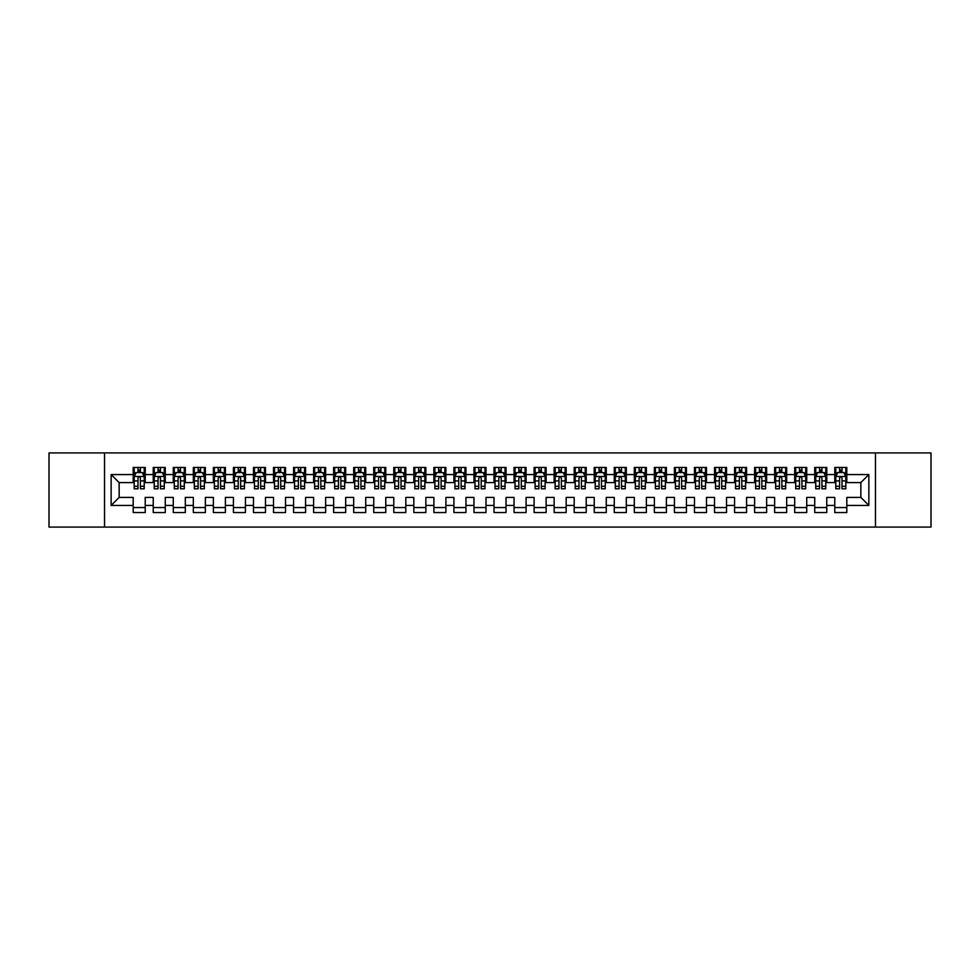 <?xml version="1.0" encoding="UTF-8"?>
<svg xmlns="http://www.w3.org/2000/svg" width="980" height="980" viewBox="0 0 980 980"><rect width="100%" height="100%" fill="white"/><g stroke="black" fill="none" stroke-linecap="round" stroke-linejoin="round"><path stroke-width="1.47" d="M875.471 527.081L931 527.081L931 452.919L875.471 452.919L875.471 527.081L104.529 527.081L104.529 452.919L49 452.919L49 527.081L104.529 527.081M875.471 452.919L104.529 452.919M111.144 505.435L111.144 474.565L133.194 474.565L133.194 482.589L119.156 482.589L119.156 497.411L111.144 505.435L133.194 505.435L133.194 512.552L145.224 512.552L145.224 505.435L153.235 505.435L153.235 512.552L165.265 512.552L165.265 505.435L173.276 505.435L173.276 512.552L185.306 512.552L185.306 505.435L193.329 505.435L193.329 512.552L205.359 512.552L205.359 505.435L213.371 505.435L213.371 512.552L225.4 512.552L225.4 505.435L233.424 505.435L233.424 512.552L245.441 512.552L245.441 505.435L253.465 505.435L253.465 512.552L265.494 512.552L265.494 505.435L273.506 505.435L273.506 512.552L285.535 512.552L285.535 505.435L293.559 505.435L293.559 512.552L305.576 512.552L305.576 505.435L313.6 505.435L313.6 512.552L325.63 512.552L325.63 505.435L333.641 505.435L333.641 512.552L345.671 512.552L345.671 505.435L353.694 505.435L353.694 512.552L365.724 512.552L365.724 505.435L373.735 505.435L373.735 512.552L385.765 512.552L385.765 505.435L393.776 505.435L393.776 512.552L405.806 512.552L405.806 505.435L413.829 505.435L413.829 512.552L425.859 512.552L425.859 505.435L433.871 505.435L433.871 512.552L445.9 512.552L445.9 505.435L453.924 505.435L453.924 512.552L465.941 512.552L465.941 505.435L473.965 505.435L473.965 512.552L485.994 512.552L485.994 505.435L494.006 505.435L494.006 512.552L506.035 512.552L506.035 505.435L514.059 505.435L514.059 512.552L526.076 512.552L526.076 505.435L534.1 505.435L534.1 512.552L546.13 512.552L546.13 505.435L554.141 505.435L554.141 512.552L566.171 512.552L566.171 505.435L574.194 505.435L574.194 512.552L586.224 512.552L586.224 505.435L594.235 505.435L594.235 512.552L606.265 512.552L606.265 505.435L614.276 505.435L614.276 512.552L626.306 512.552L626.306 505.435L634.33 505.435L634.33 512.552L646.359 512.552L646.359 505.435L654.37 505.435L654.37 512.552L666.4 512.552L666.4 505.435L674.424 505.435L674.424 512.552L686.441 512.552L686.441 505.435L694.465 505.435L694.465 512.552L706.494 512.552L706.494 505.435L714.506 505.435L714.506 512.552L726.535 512.552L726.535 505.435L734.559 505.435L734.559 512.552L746.576 512.552L746.576 505.435L754.6 505.435L754.6 512.552L766.63 512.552L766.63 505.435L774.641 505.435L774.641 512.552L786.67 512.552L786.67 505.435L794.694 505.435L794.694 512.552L806.724 512.552L806.724 505.435L814.735 505.435L814.735 512.552L826.765 512.552L826.765 505.435L834.776 505.435L834.776 512.552L846.806 512.552L846.806 497.411L860.844 497.411L860.844 482.589L846.806 482.589L846.806 474.565L868.856 474.565L868.856 505.435L846.806 505.435M846.806 474.565L846.806 467.448L834.776 467.448L834.776 474.565L826.765 474.565L826.765 467.448L814.735 467.448L814.735 474.565L806.724 474.565L806.724 467.448L794.694 467.448L794.694 474.565L786.67 474.565L786.67 467.448L774.641 467.448L774.641 474.565L766.63 474.565L766.63 467.448L754.6 467.448L754.6 474.565L746.576 474.565L746.576 467.448L734.559 467.448L734.559 474.565L726.535 474.565L726.535 467.448L714.506 467.448L714.506 474.565L706.494 474.565L706.494 467.448L694.465 467.448L694.465 474.565L686.441 474.565L686.441 467.448L674.424 467.448L674.424 474.565L666.4 474.565L666.4 467.448L654.37 467.448L654.37 474.565L646.359 474.565L646.359 467.448L634.33 467.448L634.33 474.565L626.306 474.565L626.306 467.448L614.276 467.448L614.276 474.565L606.265 474.565L606.265 467.448L594.235 467.448L594.235 474.565L586.224 474.565L586.224 467.448L574.194 467.448L574.194 474.565L566.171 474.565L566.171 467.448L554.141 467.448L554.141 474.565L546.13 474.565L546.13 467.448L534.1 467.448L534.1 474.565L526.076 474.565L526.076 467.448L514.059 467.448L514.059 474.565L506.035 474.565L506.035 467.448L494.006 467.448L494.006 474.565L485.994 474.565L485.994 467.448L473.965 467.448L473.965 474.565L465.941 474.565L465.941 467.448L453.924 467.448L453.924 474.565L445.9 474.565L445.9 467.448L433.871 467.448L433.871 474.565L425.859 474.565L425.859 467.448L413.829 467.448L413.829 474.565L405.806 474.565L405.806 467.448L393.776 467.448L393.776 474.565L385.765 474.565L385.765 467.448L373.735 467.448L373.735 474.565L365.724 474.565L365.724 467.448L353.694 467.448L353.694 474.565L345.671 474.565L345.671 467.448L333.641 467.448L333.641 474.565L325.63 474.565L325.63 467.448L313.6 467.448L313.6 474.565L305.576 474.565L305.576 467.448L293.559 467.448L293.559 474.565L285.535 474.565L285.535 467.448L273.506 467.448L273.506 474.565L265.494 474.565L265.494 467.448L253.465 467.448L253.465 474.565L245.441 474.565L245.441 467.448L233.424 467.448L233.424 474.565L225.4 474.565L225.4 467.448L213.371 467.448L213.371 474.565L205.359 474.565L205.359 467.448L193.329 467.448L193.329 474.565L185.306 474.565L185.306 467.448L173.276 467.448L173.276 474.565L165.265 474.565L165.265 467.448L153.235 467.448L153.235 474.565L145.224 474.565L145.224 467.448L133.194 467.448L133.194 474.565M826.765 505.435L826.765 497.411L834.776 497.411L834.776 505.435M868.856 474.565L860.844 482.589M806.724 505.435L806.724 497.411L814.735 497.411L814.735 505.435M834.776 474.565L834.776 482.589L826.765 482.589L826.765 474.565M786.67 505.435L786.67 497.411L794.694 497.411L794.694 505.435M814.735 474.565L814.735 482.589L806.724 482.589L806.724 474.565M766.63 505.435L766.63 497.411L774.641 497.411L774.641 505.435M794.694 474.565L794.694 482.589L786.67 482.589L786.67 474.565M746.576 505.435L746.576 497.411L754.6 497.411L754.6 505.435M774.641 474.565L774.641 482.589L766.63 482.589L766.63 474.565M726.535 505.435L726.535 497.411L734.559 497.411L734.559 505.435M754.6 474.565L754.6 482.589L746.576 482.589L746.576 474.565M706.494 505.435L706.494 497.411L714.506 497.411L714.506 505.435M734.559 474.565L734.559 482.589L726.535 482.589L726.535 474.565M686.441 505.435L686.441 497.411L694.465 497.411L694.465 505.435M714.506 474.565L714.506 482.589L706.494 482.589L706.494 474.565M666.4 505.435L666.4 497.411L674.424 497.411L674.424 505.435M694.465 474.565L694.465 482.589L686.441 482.589L686.441 474.565M646.359 505.435L646.359 497.411L654.37 497.411L654.37 505.435M674.424 474.565L674.424 482.589L666.4 482.589L666.4 474.565M626.306 505.435L626.306 497.411L634.33 497.411L634.33 505.435M654.37 474.565L654.37 482.589L646.359 482.589L646.359 474.565M606.265 505.435L606.265 497.411L614.276 497.411L614.276 505.435M634.33 474.565L634.33 482.589L626.306 482.589L626.306 474.565M586.224 505.435L586.224 497.411L594.235 497.411L594.235 505.435M614.276 474.565L614.276 482.589L606.265 482.589L606.265 474.565M566.171 505.435L566.171 497.411L574.194 497.411L574.194 505.435M594.235 474.565L594.235 482.589L586.224 482.589L586.224 474.565M546.13 505.435L546.13 497.411L554.141 497.411L554.141 505.435M574.194 474.565L574.194 482.589L566.171 482.589L566.171 474.565M526.076 505.435L526.076 497.411L534.1 497.411L534.1 505.435M554.141 474.565L554.141 482.589L546.13 482.589L546.13 474.565M506.035 505.435L506.035 497.411L514.059 497.411L514.059 505.435M534.1 474.565L534.1 482.589L526.076 482.589L526.076 474.565M485.994 505.435L485.994 497.411L494.006 497.411L494.006 505.435M514.059 474.565L514.059 482.589L506.035 482.589L506.035 474.565M465.941 505.435L465.941 497.411L473.965 497.411L473.965 505.435M494.006 474.565L494.006 482.589L485.994 482.589L485.994 474.565M445.9 505.435L445.9 497.411L453.924 497.411L453.924 505.435M473.965 474.565L473.965 482.589L465.941 482.589L465.941 474.565M425.859 505.435L425.859 497.411L433.871 497.411L433.871 505.435M453.924 474.565L453.924 482.589L445.9 482.589L445.9 474.565M405.806 505.435L405.806 497.411L413.829 497.411L413.829 505.435M433.871 474.565L433.871 482.589L425.859 482.589L425.859 474.565M385.765 505.435L385.765 497.411L393.776 497.411L393.776 505.435M413.829 474.565L413.829 482.589L405.806 482.589L405.806 474.565M365.724 505.435L365.724 497.411L373.735 497.411L373.735 505.435M393.776 474.565L393.776 482.589L385.765 482.589L385.765 474.565M345.671 505.435L345.671 497.411L353.694 497.411L353.694 505.435M373.735 474.565L373.735 482.589L365.724 482.589L365.724 474.565M325.63 505.435L325.63 497.411L333.641 497.411L333.641 505.435M353.694 474.565L353.694 482.589L345.671 482.589L345.671 474.565M305.576 505.435L305.576 497.411L313.6 497.411L313.6 505.435M333.641 474.565L333.641 482.589L325.63 482.589L325.63 474.565M285.535 505.435L285.535 497.411L293.559 497.411L293.559 505.435M313.6 474.565L313.6 482.589L305.576 482.589L305.576 474.565M265.494 505.435L265.494 497.411L273.506 497.411L273.506 505.435M293.559 474.565L293.559 482.589L285.535 482.589L285.535 474.565M245.441 505.435L245.441 497.411L253.465 497.411L253.465 505.435M273.506 474.565L273.506 482.589L265.494 482.589L265.494 474.565M225.4 505.435L225.4 497.411L233.424 497.411L233.424 505.435M253.465 474.565L253.465 482.589L245.441 482.589L245.441 474.565M205.359 505.435L205.359 497.411L213.371 497.411L213.371 505.435M233.424 474.565L233.424 482.589L225.4 482.589L225.4 474.565M185.306 505.435L185.306 497.411L193.329 497.411L193.329 505.435M213.371 474.565L213.371 482.589L205.359 482.589L205.359 474.565M165.265 505.435L165.265 497.411L173.276 497.411L173.276 505.435M193.329 474.565L193.329 482.589L185.306 482.589L185.306 474.565M145.224 505.435L145.224 497.411L153.235 497.411L153.235 505.435M173.276 474.565L173.276 482.589L165.265 482.589L165.265 474.565M119.156 497.411L133.194 497.411L133.194 505.435M153.235 474.565L153.235 482.589L145.224 482.589L145.224 474.565M834.776 472.458L835.781 472.458M845.801 472.458L846.806 472.458M814.735 472.458L815.74 472.458M825.76 472.458L826.765 472.458M794.694 472.458L795.699 472.458M805.719 472.458L806.724 472.458M774.641 472.458L775.645 472.458M785.666 472.458L786.67 472.458M754.6 472.458L755.605 472.458M765.625 472.458L766.63 472.458M734.559 472.458L735.551 472.458M745.584 472.458L746.576 472.458M714.506 472.458L715.51 472.458M725.531 472.458L726.535 472.458M694.465 472.458L695.469 472.458M705.49 472.458L706.494 472.458M674.424 472.458L675.416 472.458M685.449 472.458L686.441 472.458M654.37 472.458L655.375 472.458M665.395 472.458L666.4 472.458M634.33 472.458L635.334 472.458M645.355 472.458L646.359 472.458M614.276 472.458L615.281 472.458M625.301 472.458L626.306 472.458M594.235 472.458L595.24 472.458M605.26 472.458L606.265 472.458M574.194 472.458L575.199 472.458M585.219 472.458L586.224 472.458M554.141 472.458L555.146 472.458M565.166 472.458L566.171 472.458M534.1 472.458L535.105 472.458M545.125 472.458L546.13 472.458M514.059 472.458L515.051 472.458M525.084 472.458L526.076 472.458M494.006 472.458L495.01 472.458M505.031 472.458L506.035 472.458M473.965 472.458L474.969 472.458M484.99 472.458L485.994 472.458M453.924 472.458L454.916 472.458M464.949 472.458L465.941 472.458M433.871 472.458L434.875 472.458M444.896 472.458L445.9 472.458M413.829 472.458L414.834 472.458M424.855 472.458L425.859 472.458M393.776 472.458L394.781 472.458M404.801 472.458L405.806 472.458M373.735 472.458L374.74 472.458M384.76 472.458L385.765 472.458M353.694 472.458L354.699 472.458M364.719 472.458L365.724 472.458M333.641 472.458L334.646 472.458M344.666 472.458L345.671 472.458M313.6 472.458L314.605 472.458M324.625 472.458L325.63 472.458M293.559 472.458L294.551 472.458M304.584 472.458L305.576 472.458M273.506 472.458L274.51 472.458M284.531 472.458L285.535 472.458M253.465 472.458L254.469 472.458M264.49 472.458L265.494 472.458M233.424 472.458L234.416 472.458M244.449 472.458L245.441 472.458M213.371 472.458L214.375 472.458M224.396 472.458L225.4 472.458M193.329 472.458L194.334 472.458M204.355 472.458L205.359 472.458M173.276 472.458L174.281 472.458M184.301 472.458L185.306 472.458M153.235 472.458L154.24 472.458M164.26 472.458L165.265 472.458M133.194 472.458L134.199 472.458M144.219 472.458L145.224 472.458M133.194 507.542L145.224 507.542M153.235 507.542L165.265 507.542M173.276 507.542L185.306 507.542M193.329 507.542L205.359 507.542M213.371 507.542L225.4 507.542M233.424 507.542L245.441 507.542M253.465 507.542L265.494 507.542M273.506 507.542L285.535 507.542M293.559 507.542L305.576 507.542M313.6 507.542L325.63 507.542M333.641 507.542L345.671 507.542M353.694 507.542L365.724 507.542M373.735 507.542L385.765 507.542M393.776 507.542L405.806 507.542M413.829 507.542L425.859 507.542M433.871 507.542L445.9 507.542M453.924 507.542L465.941 507.542M473.965 507.542L485.994 507.542M494.006 507.542L506.035 507.542M514.059 507.542L526.076 507.542M534.1 507.542L546.13 507.542M554.141 507.542L566.171 507.542M574.194 507.542L586.224 507.542M594.235 507.542L606.265 507.542M614.276 507.542L626.306 507.542M634.33 507.542L646.359 507.542M654.37 507.542L666.4 507.542M674.424 507.542L686.441 507.542M694.465 507.542L706.494 507.542M714.506 507.542L726.535 507.542M734.559 507.542L746.576 507.542M754.6 507.542L766.63 507.542M774.641 507.542L786.67 507.542M794.694 507.542L806.724 507.542M814.735 507.542L826.765 507.542M834.776 507.542L846.806 507.542M111.144 474.565L119.156 482.589M860.844 497.411L868.856 505.435M140.41 470.057L137.996 470.057M144.219 486.288L140.41 486.288L140.41 488.8L144.219 488.8L144.219 476.574L142.21 472.556L136.196 472.556L134.199 476.574L134.199 488.8L137.996 488.8L137.996 486.288L134.199 486.288M134.199 476.574L134.199 467.448M144.219 476.574L144.219 467.448M137.996 472.556L137.996 467.448M140.41 467.448L140.41 472.556M140.41 486.288L140.41 478.069C139.601 476.525 138.805 476.525 137.996 478.069L137.996 486.288M140.41 472.458L137.996 472.458M160.451 470.057L158.05 470.057M164.26 486.288L160.451 486.288L160.451 488.8L164.26 488.8L164.26 476.574L162.251 472.556L156.249 472.556L154.24 476.574L154.24 488.8L158.05 488.8L158.05 486.288L154.24 486.288M154.24 476.574L154.24 467.448M164.26 476.574L164.26 467.448M158.05 472.556L158.05 467.448M160.451 467.448L160.451 472.556M160.451 486.288L160.451 478.069C159.654 476.525 158.846 476.525 158.05 478.069L158.05 486.288M160.451 472.458L158.05 472.458M180.504 470.057L178.091 470.057M184.301 486.288L180.504 486.288L180.504 488.8L184.301 488.8L184.301 476.574L182.305 472.556L176.29 472.556L174.281 476.574L174.281 488.8L178.091 488.8L178.091 486.288L174.281 486.288M174.281 476.574L174.281 467.448M184.301 476.574L184.301 467.448M178.091 472.556L178.091 467.448M180.504 467.448L180.504 472.556M180.504 486.288L180.504 478.069C179.695 476.525 178.899 476.525 178.091 478.069L178.091 486.288M180.504 472.458L178.091 472.458M200.545 470.057L198.144 470.057M204.355 486.288L200.545 486.288L200.545 488.8L204.355 488.8L204.355 476.574L202.346 472.556L196.331 472.556L194.334 476.574L194.334 488.8L198.144 488.8L198.144 486.288L194.334 486.288M194.334 476.574L194.334 467.448M204.355 476.574L204.355 467.448M198.144 472.556L198.144 467.448M200.545 467.448L200.545 472.556M200.545 486.288L200.545 478.069C199.749 476.525 198.94 476.525 198.144 478.069L198.144 486.288M200.545 472.458L198.144 472.458M220.586 470.057L218.185 470.057M224.396 486.288L220.586 486.288L220.586 488.8L224.396 488.8L224.396 476.574L222.399 472.556L216.384 472.556L214.375 476.574L214.375 488.8L218.185 488.8L218.185 486.288L214.375 486.288M214.375 476.574L214.375 467.448M224.396 476.574L224.396 467.448M218.185 472.556L218.185 467.448M220.586 467.448L220.586 472.556M220.586 486.288L220.586 478.069C219.79 476.525 218.981 476.525 218.185 478.069L218.185 486.288M220.586 472.458L218.185 472.458M240.639 470.057L238.226 470.057M244.449 486.288L240.639 486.288L240.639 488.8L244.449 488.8L244.449 476.574L242.44 472.556L236.425 472.556L234.416 476.574L234.416 488.8L238.226 488.8L238.226 486.288L234.416 486.288M234.416 476.574L234.416 467.448M244.449 476.574L244.449 467.448M238.226 472.556L238.226 467.448M240.639 467.448L240.639 472.556M240.639 486.288L240.639 478.069C239.831 476.525 239.034 476.525 238.226 478.069L238.226 486.288M240.639 472.458L238.226 472.458M260.68 470.057L258.279 470.057M264.49 486.288L260.68 486.288L260.68 488.8L264.49 488.8L264.49 476.574L262.481 472.556L256.466 472.556L254.469 476.574L254.469 488.8L258.279 488.8L258.279 486.288L254.469 486.288M254.469 476.574L254.469 467.448M264.49 476.574L264.49 467.448M258.279 472.556L258.279 467.448M260.68 467.448L260.68 472.556M260.68 486.288L260.68 478.069C259.884 476.525 259.075 476.525 258.279 478.069L258.279 486.288M260.68 472.458L258.279 472.458M280.721 470.057L278.32 470.057M284.531 486.288L280.721 486.288L280.721 488.8L284.531 488.8L284.531 476.574L282.534 472.556L276.519 472.556L274.51 476.574L274.51 488.8L278.32 488.8L278.32 486.288L274.51 486.288M274.51 476.574L274.51 467.448M284.531 476.574L284.531 467.448M278.32 472.556L278.32 467.448M280.721 467.448L280.721 472.556M280.721 486.288L280.721 478.069C279.925 476.525 279.129 476.525 278.32 478.069L278.32 486.288M280.721 472.458L278.32 472.458M300.774 470.057L298.361 470.057M304.584 486.288L300.774 486.288L300.774 488.8L304.584 488.8L304.584 476.574L302.575 472.556L296.56 472.556L294.551 476.574L294.551 488.8L298.361 488.8L298.361 486.288L294.551 486.288M294.551 476.574L294.551 467.448M304.584 476.574L304.584 467.448M298.361 472.556L298.361 467.448M300.774 467.448L300.774 472.556M300.774 486.288L300.774 478.069C299.966 476.525 299.17 476.525 298.361 478.069L298.361 486.288M300.774 472.458L298.361 472.458M320.815 470.057L318.414 470.057M324.625 486.288L320.815 486.288L320.815 488.8L324.625 488.8L324.625 476.574L322.616 472.556L316.601 472.556L314.605 476.574L314.605 488.8L318.414 488.8L318.414 486.288L314.605 486.288M314.605 476.574L314.605 467.448M324.625 476.574L324.625 467.448M318.414 472.556L318.414 467.448M320.815 467.448L320.815 472.556M320.815 486.288L320.815 478.069C320.019 476.525 319.211 476.525 318.414 478.069L318.414 486.288M320.815 472.458L318.414 472.458M340.856 470.057L338.455 470.057M344.666 486.288L340.856 486.288L340.856 488.8L344.666 488.8L344.666 476.574L342.669 472.556L336.655 472.556L334.646 476.574L334.646 488.8L338.455 488.8L338.455 486.288L334.646 486.288M334.646 476.574L334.646 467.448M344.666 476.574L344.666 467.448M338.455 472.556L338.455 467.448M340.856 467.448L340.856 472.556M340.856 486.288L340.856 478.069C340.06 476.525 339.264 476.525 338.455 478.069L338.455 486.288M340.856 472.458L338.455 472.458M360.91 470.057L358.496 470.057M364.719 486.288L360.91 486.288L360.91 488.8L364.719 488.8L364.719 476.574L362.71 472.556L356.696 472.556L354.699 476.574L354.699 488.8L358.496 488.8L358.496 486.288L354.699 486.288M354.699 476.574L354.699 467.448M364.719 476.574L364.719 467.448M358.496 472.556L358.496 467.448M360.91 467.448L360.91 472.556M360.91 486.288L360.91 478.069C360.101 476.525 359.305 476.525 358.496 478.069L358.496 486.288M360.91 472.458L358.496 472.458M380.951 470.057L378.55 470.057M384.76 486.288L380.951 486.288L380.951 488.8L384.76 488.8L384.76 476.574L382.751 472.556L376.749 472.556L374.74 476.574L374.74 488.8L378.55 488.8L378.55 486.288L374.74 486.288M374.74 476.574L374.74 467.448M384.76 476.574L384.76 467.448M378.55 472.556L378.55 467.448M380.951 467.448L380.951 472.556M380.951 486.288L380.951 478.069C380.154 476.525 379.346 476.525 378.55 478.069L378.55 486.288M380.951 472.458L378.55 472.458M401.004 470.057L398.591 470.057M404.801 486.288L401.004 486.288L401.004 488.8L404.801 488.8L404.801 476.574L402.805 472.556L396.79 472.556L394.781 476.574L394.781 488.8L398.591 488.8L398.591 486.288L394.781 486.288M394.781 476.574L394.781 467.448M404.801 476.574L404.801 467.448M398.591 472.556L398.591 467.448M401.004 467.448L401.004 472.556M401.004 486.288L401.004 478.069C400.195 476.525 399.399 476.525 398.591 478.069L398.591 486.288M401.004 472.458L398.591 472.458M421.045 470.057L418.644 470.057M424.855 486.288L421.045 486.288L421.045 488.8L424.855 488.8L424.855 476.574L422.846 472.556L416.831 472.556L414.834 476.574L414.834 488.8L418.644 488.8L418.644 486.288L414.834 486.288M414.834 476.574L414.834 467.448M424.855 476.574L424.855 467.448M418.644 472.556L418.644 467.448M421.045 467.448L421.045 472.556M421.045 486.288L421.045 478.069C420.249 476.525 419.44 476.525 418.644 478.069L418.644 486.288M421.045 472.458L418.644 472.458M441.086 470.057L438.685 470.057M444.896 486.288L441.086 486.288L441.086 488.8L444.896 488.8L444.896 476.574L442.899 472.556L436.884 472.556L434.875 476.574L434.875 488.8L438.685 488.8L438.685 486.288L434.875 486.288M434.875 476.574L434.875 467.448M444.896 476.574L444.896 467.448M438.685 472.556L438.685 467.448M441.086 467.448L441.086 472.556M441.086 486.288L441.086 478.069C440.29 476.525 439.481 476.525 438.685 478.069L438.685 486.288M441.086 472.458L438.685 472.458M461.139 470.057L458.726 470.057M464.949 486.288L461.139 486.288L461.139 488.8L464.949 488.8L464.949 476.574L462.94 472.556L456.925 472.556L454.916 476.574L454.916 488.8L458.726 488.8L458.726 486.288L454.916 486.288M454.916 476.574L454.916 467.448M464.949 476.574L464.949 467.448M458.726 472.556L458.726 467.448M461.139 467.448L461.139 472.556M461.139 486.288L461.139 478.069C460.33 476.525 459.534 476.525 458.726 478.069L458.726 486.288M461.139 472.458L458.726 472.458M481.18 470.057L478.779 470.057M484.99 486.288L481.18 486.288L481.18 488.8L484.99 488.8L484.99 476.574L482.981 472.556L476.966 472.556L474.969 476.574L474.969 488.8L478.779 488.8L478.779 486.288L474.969 486.288M474.969 476.574L474.969 467.448M484.99 476.574L484.99 467.448M478.779 472.556L478.779 467.448M481.18 467.448L481.18 472.556M481.18 486.288L481.18 478.069C480.384 476.525 479.575 476.525 478.779 478.069L478.779 486.288M481.18 472.458L478.779 472.458M501.221 470.057L498.82 470.057M505.031 486.288L501.221 486.288L501.221 488.8L505.031 488.8L505.031 476.574L503.034 472.556L497.019 472.556L495.01 476.574L495.01 488.8L498.82 488.8L498.82 486.288L495.01 486.288M495.01 476.574L495.01 467.448M505.031 476.574L505.031 467.448M498.82 472.556L498.82 467.448M501.221 467.448L501.221 472.556M501.221 486.288L501.221 478.069C500.425 476.525 499.629 476.525 498.82 478.069L498.82 486.288M501.221 472.458L498.82 472.458M521.274 470.057L518.861 470.057M525.084 486.288L521.274 486.288L521.274 488.8L525.084 488.8L525.084 476.574L523.075 472.556L517.06 472.556L515.051 476.574L515.051 488.8L518.861 488.8L518.861 486.288L515.051 486.288M515.051 476.574L515.051 467.448M525.084 476.574L525.084 467.448M518.861 472.556L518.861 467.448M521.274 467.448L521.274 472.556M521.274 486.288L521.274 478.069C520.466 476.525 519.67 476.525 518.861 478.069L518.861 486.288M521.274 472.458L518.861 472.458M541.315 470.057L538.914 470.057M545.125 486.288L541.315 486.288L541.315 488.8L545.125 488.8L545.125 476.574L543.116 472.556L537.101 472.556L535.105 476.574L535.105 488.8L538.914 488.8L538.914 486.288L535.105 486.288M535.105 476.574L535.105 467.448M545.125 476.574L545.125 467.448M538.914 472.556L538.914 467.448M541.315 467.448L541.315 472.556M541.315 486.288L541.315 478.069C540.519 476.525 539.711 476.525 538.914 478.069L538.914 486.288M541.315 472.458L538.914 472.458M561.356 470.057L558.955 470.057M565.166 486.288L561.356 486.288L561.356 488.8L565.166 488.8L565.166 476.574L563.169 472.556L557.154 472.556L555.146 476.574L555.146 488.8L558.955 488.8L558.955 486.288L555.146 486.288M555.146 476.574L555.146 467.448M565.166 476.574L565.166 467.448M558.955 472.556L558.955 467.448M561.356 467.448L561.356 472.556M561.356 486.288L561.356 478.069C560.56 476.525 559.764 476.525 558.955 478.069L558.955 486.288M561.356 472.458L558.955 472.458M581.41 470.057L578.996 470.057M585.219 486.288L581.41 486.288L581.41 488.8L585.219 488.8L585.219 476.574L583.21 472.556L577.196 472.556L575.199 476.574L575.199 488.8L578.996 488.8L578.996 486.288L575.199 486.288M575.199 476.574L575.199 467.448M585.219 476.574L585.219 467.448M578.996 472.556L578.996 467.448M581.41 467.448L581.41 472.556M581.41 486.288L581.41 478.069C580.601 476.525 579.805 476.525 578.996 478.069L578.996 486.288M581.41 472.458L578.996 472.458M601.451 470.057L599.049 470.057M605.26 486.288L601.451 486.288L601.451 488.8L605.26 488.8L605.26 476.574L603.251 472.556L597.249 472.556L595.24 476.574L595.24 488.8L599.049 488.8L599.049 486.288L595.24 486.288M595.24 476.574L595.24 467.448M605.26 476.574L605.26 467.448M599.049 472.556L599.049 467.448M601.451 467.448L601.451 472.556M601.451 486.288L601.451 478.069C600.654 476.525 599.846 476.525 599.049 478.069L599.049 486.288M601.451 472.458L599.049 472.458M621.504 470.057L619.091 470.057M625.301 486.288L621.504 486.288L621.504 488.8L625.301 488.8L625.301 476.574L623.305 472.556L617.29 472.556L615.281 476.574L615.281 488.8L619.091 488.8L619.091 486.288L615.281 486.288M615.281 476.574L615.281 467.448M625.301 476.574L625.301 467.448M619.091 472.556L619.091 467.448M621.504 467.448L621.504 472.556M621.504 486.288L621.504 478.069C620.695 476.525 619.899 476.525 619.091 478.069L619.091 486.288M621.504 472.458L619.091 472.458M641.545 470.057L639.144 470.057M645.355 486.288L641.545 486.288L641.545 488.8L645.355 488.8L645.355 476.574L643.346 472.556L637.331 472.556L635.334 476.574L635.334 488.8L639.144 488.8L639.144 486.288L635.334 486.288M635.334 476.574L635.334 467.448M645.355 476.574L645.355 467.448M639.144 472.556L639.144 467.448M641.545 467.448L641.545 472.556M641.545 486.288L641.545 478.069C640.749 476.525 639.94 476.525 639.144 478.069L639.144 486.288M641.545 472.458L639.144 472.458M661.586 470.057L659.185 470.057M665.395 486.288L661.586 486.288L661.586 488.8L665.395 488.8L665.395 476.574L663.399 472.556L657.384 472.556L655.375 476.574L655.375 488.8L659.185 488.8L659.185 486.288L655.375 486.288M655.375 476.574L655.375 467.448M665.395 476.574L665.395 467.448M659.185 472.556L659.185 467.448M661.586 467.448L661.586 472.556M661.586 486.288L661.586 478.069C660.789 476.525 659.981 476.525 659.185 478.069L659.185 486.288M661.586 472.458L659.185 472.458M681.639 470.057L679.226 470.057M685.449 486.288L681.639 486.288L681.639 488.8L685.449 488.8L685.449 476.574L683.44 472.556L677.425 472.556L675.416 476.574L675.416 488.8L679.226 488.8L679.226 486.288L675.416 486.288M675.416 476.574L675.416 467.448M685.449 476.574L685.449 467.448M679.226 472.556L679.226 467.448M681.639 467.448L681.639 472.556M681.639 486.288L681.639 478.069C680.831 476.525 680.034 476.525 679.226 478.069L679.226 486.288M681.639 472.458L679.226 472.458M701.68 470.057L699.279 470.057M705.49 486.288L701.68 486.288L701.68 488.8L705.49 488.8L705.49 476.574L703.481 472.556L697.466 472.556L695.469 476.574L695.469 488.8L699.279 488.8L699.279 486.288L695.469 486.288M695.469 476.574L695.469 467.448M705.49 476.574L705.49 467.448M699.279 472.556L699.279 467.448M701.68 467.448L701.68 472.556M701.68 486.288L701.68 478.069C700.884 476.525 700.075 476.525 699.279 478.069L699.279 486.288M701.68 472.458L699.279 472.458M721.721 470.057L719.32 470.057M725.531 486.288L721.721 486.288L721.721 488.8L725.531 488.8L725.531 476.574L723.534 472.556L717.519 472.556L715.51 476.574L715.51 488.8L719.32 488.8L719.32 486.288L715.51 486.288M715.51 476.574L715.51 467.448M725.531 476.574L725.531 467.448M719.32 472.556L719.32 467.448M721.721 467.448L721.721 472.556M721.721 486.288L721.721 478.069C720.925 476.525 720.129 476.525 719.32 478.069L719.32 486.288M721.721 472.458L719.32 472.458M741.774 470.057L739.361 470.057M745.584 486.288L741.774 486.288L741.774 488.8L745.584 488.8L745.584 476.574L743.575 472.556L737.56 472.556L735.551 476.574L735.551 488.8L739.361 488.8L739.361 486.288L735.551 486.288M735.551 476.574L735.551 467.448M745.584 476.574L745.584 467.448M739.361 472.556L739.361 467.448M741.774 467.448L741.774 472.556M741.774 486.288L741.774 478.069C740.966 476.525 740.17 476.525 739.361 478.069L739.361 486.288M741.774 472.458L739.361 472.458M761.815 470.057L759.414 470.057M765.625 486.288L761.815 486.288L761.815 488.8L765.625 488.8L765.625 476.574L763.616 472.556L757.601 472.556L755.605 476.574L755.605 488.8L759.414 488.8L759.414 486.288L755.605 486.288M755.605 476.574L755.605 467.448M765.625 476.574L765.625 467.448M759.414 472.556L759.414 467.448M761.815 467.448L761.815 472.556M761.815 486.288L761.815 478.069C761.019 476.525 760.211 476.525 759.414 478.069L759.414 486.288M761.815 472.458L759.414 472.458M781.856 470.057L779.455 470.057M785.666 486.288L781.856 486.288L781.856 488.8L785.666 488.8L785.666 476.574L783.669 472.556L777.655 472.556L775.645 476.574L775.645 488.8L779.455 488.8L779.455 486.288L775.645 486.288M775.645 476.574L775.645 467.448M785.666 476.574L785.666 467.448M779.455 472.556L779.455 467.448M781.856 467.448L781.856 472.556M781.856 486.288L781.856 478.069C781.06 476.525 780.264 476.525 779.455 478.069L779.455 486.288M781.856 472.458L779.455 472.458M801.91 470.057L799.496 470.057M805.719 486.288L801.91 486.288L801.91 488.8L805.719 488.8L805.719 476.574L803.71 472.556L797.696 472.556L795.699 476.574L795.699 488.8L799.496 488.8L799.496 486.288L795.699 486.288M795.699 476.574L795.699 467.448M805.719 476.574L805.719 467.448M799.496 472.556L799.496 467.448M801.91 467.448L801.91 472.556M801.91 486.288L801.91 478.069C801.101 476.525 800.305 476.525 799.496 478.069L799.496 486.288M801.91 472.458L799.496 472.458M821.951 470.057L819.55 470.057M825.76 486.288L821.951 486.288L821.951 488.8L825.76 488.8L825.76 476.574L823.751 472.556L817.749 472.556L815.74 476.574L815.74 488.8L819.55 488.8L819.55 486.288L815.74 486.288M815.74 476.574L815.74 467.448M825.76 476.574L825.76 467.448M819.55 472.556L819.55 467.448M821.951 467.448L821.951 472.556M821.951 486.288L821.951 478.069C821.154 476.525 820.346 476.525 819.55 478.069L819.55 486.288M821.951 472.458L819.55 472.458M842.004 470.057L839.591 470.057M845.801 486.288L842.004 486.288L842.004 488.8L845.801 488.8L845.801 476.574L843.805 472.556L837.79 472.556L835.781 476.574L835.781 488.8L839.591 488.8L839.591 486.288L835.781 486.288M835.781 476.574L835.781 467.448M845.801 476.574L845.801 467.448M839.591 472.556L839.591 467.448M842.004 467.448L842.004 472.556M842.004 486.288L842.004 478.069C841.195 476.525 840.399 476.525 839.591 478.069L839.591 486.288M842.004 472.458L839.591 472.458M144.17 476.464L134.248 476.464M134.199 472.801L136.073 472.801M142.333 472.801L144.219 472.801M137.996 480.911L134.199 480.911M144.219 480.911L140.41 480.911M140.41 471.331L137.996 471.331M164.211 476.464L154.289 476.464M154.24 472.801L156.126 472.801M162.374 472.801L164.26 472.801M158.05 480.911L154.24 480.911M164.26 480.911L160.451 480.911M160.451 471.331L158.05 471.331M184.252 476.464L174.33 476.464M174.281 472.801L176.167 472.801M182.427 472.801L184.301 472.801M178.091 480.911L174.281 480.911M184.301 480.911L180.504 480.911M180.504 471.331L178.091 471.331M204.306 476.464L194.383 476.464M194.334 472.801L196.208 472.801M202.468 472.801L204.355 472.801M198.144 480.911L194.334 480.911M204.355 480.911L200.545 480.911M200.545 471.331L198.144 471.331M224.346 476.464L214.424 476.464M214.375 472.801L216.262 472.801M222.509 472.801L224.396 472.801M218.185 480.911L214.375 480.911M224.396 480.911L220.586 480.911M220.586 471.331L218.185 471.331M244.388 476.464L234.465 476.464M234.416 472.801L236.303 472.801M242.562 472.801L244.449 472.801M238.226 480.911L234.416 480.911M244.449 480.911L240.639 480.911M240.639 471.331L238.226 471.331M264.441 476.464L254.518 476.464M254.469 472.801L256.356 472.801M262.603 472.801L264.49 472.801M258.279 480.911L254.469 480.911M264.49 480.911L260.68 480.911M260.68 471.331L258.279 471.331M284.482 476.464L274.559 476.464M274.51 472.801L276.397 472.801M282.644 472.801L284.531 472.801M278.32 480.911L274.51 480.911M284.531 480.911L280.721 480.911M280.721 471.331L278.32 471.331M304.535 476.464L294.613 476.464M294.551 472.801L296.438 472.801M302.697 472.801L304.584 472.801M298.361 480.911L294.551 480.911M304.584 480.911L300.774 480.911M300.774 471.331L298.361 471.331M324.576 476.464L314.654 476.464M314.605 472.801L316.491 472.801M322.738 472.801L324.625 472.801M318.414 480.911L314.605 480.911M324.625 480.911L320.815 480.911M320.815 471.331L318.414 471.331M344.617 476.464L334.695 476.464M334.646 472.801L336.532 472.801M342.792 472.801L344.666 472.801M338.455 480.911L334.646 480.911M344.666 480.911L340.856 480.911M340.856 471.331L338.455 471.331M364.67 476.464L354.748 476.464M354.699 472.801L356.573 472.801M362.833 472.801L364.719 472.801M358.496 480.911L354.699 480.911M364.719 480.911L360.91 480.911M360.91 471.331L358.496 471.331M384.711 476.464L374.789 476.464M374.74 472.801L376.626 472.801M382.874 472.801L384.76 472.801M378.55 480.911L374.74 480.911M384.76 480.911L380.951 480.911M380.951 471.331L378.55 471.331M404.752 476.464L394.83 476.464M394.781 472.801L396.667 472.801M402.927 472.801L404.801 472.801M398.591 480.911L394.781 480.911M404.801 480.911L401.004 480.911M401.004 471.331L398.591 471.331M424.805 476.464L414.883 476.464M414.834 472.801L416.708 472.801M422.968 472.801L424.855 472.801M418.644 480.911L414.834 480.911M424.855 480.911L421.045 480.911M421.045 471.331L418.644 471.331M444.846 476.464L434.924 476.464M434.875 472.801L436.762 472.801M443.009 472.801L444.896 472.801M438.685 480.911L434.875 480.911M444.896 480.911L441.086 480.911M441.086 471.331L438.685 471.331M464.888 476.464L454.965 476.464M454.916 472.801L456.803 472.801M463.062 472.801L464.949 472.801M458.726 480.911L454.916 480.911M464.949 480.911L461.139 480.911M461.139 471.331L458.726 471.331M484.941 476.464L475.018 476.464M474.969 472.801L476.856 472.801M483.103 472.801L484.99 472.801M478.779 480.911L474.969 480.911M484.99 480.911L481.18 480.911M481.18 471.331L478.779 471.331M504.982 476.464L495.059 476.464M495.01 472.801L496.897 472.801M503.144 472.801L505.031 472.801M498.82 480.911L495.01 480.911M505.031 480.911L501.221 480.911M501.221 471.331L498.82 471.331M525.035 476.464L515.113 476.464M515.051 472.801L516.938 472.801M523.198 472.801L525.084 472.801M518.861 480.911L515.051 480.911M525.084 480.911L521.274 480.911M521.274 471.331L518.861 471.331M545.076 476.464L535.154 476.464M535.105 472.801L536.991 472.801M543.239 472.801L545.125 472.801M538.914 480.911L535.105 480.911M545.125 480.911L541.315 480.911M541.315 471.331L538.914 471.331M565.117 476.464L555.195 476.464M555.146 472.801L557.032 472.801M563.292 472.801L565.166 472.801M558.955 480.911L555.146 480.911M565.166 480.911L561.356 480.911M561.356 471.331L558.955 471.331M585.17 476.464L575.248 476.464M575.199 472.801L577.073 472.801M583.333 472.801L585.219 472.801M578.996 480.911L575.199 480.911M585.219 480.911L581.41 480.911M581.41 471.331L578.996 471.331M605.211 476.464L595.289 476.464M595.24 472.801L597.126 472.801M603.374 472.801L605.26 472.801M599.049 480.911L595.24 480.911M605.26 480.911L601.451 480.911M601.451 471.331L599.049 471.331M625.252 476.464L615.33 476.464M615.281 472.801L617.167 472.801M623.427 472.801L625.301 472.801M619.091 480.911L615.281 480.911M625.301 480.911L621.504 480.911M621.504 471.331L619.091 471.331M645.306 476.464L635.383 476.464M635.334 472.801L637.208 472.801M643.468 472.801L645.355 472.801M639.144 480.911L635.334 480.911M645.355 480.911L641.545 480.911M641.545 471.331L639.144 471.331M665.346 476.464L655.424 476.464M655.375 472.801L657.261 472.801M663.509 472.801L665.395 472.801M659.185 480.911L655.375 480.911M665.395 480.911L661.586 480.911M661.586 471.331L659.185 471.331M685.388 476.464L675.465 476.464M675.416 472.801L677.303 472.801M683.562 472.801L685.449 472.801M679.226 480.911L675.416 480.911M685.449 480.911L681.639 480.911M681.639 471.331L679.226 471.331M705.441 476.464L695.518 476.464M695.469 472.801L697.356 472.801M703.603 472.801L705.49 472.801M699.279 480.911L695.469 480.911M705.49 480.911L701.68 480.911M701.68 471.331L699.279 471.331M725.482 476.464L715.559 476.464M715.51 472.801L717.397 472.801M723.644 472.801L725.531 472.801M719.32 480.911L715.51 480.911M725.531 480.911L721.721 480.911M721.721 471.331L719.32 471.331M745.535 476.464L735.613 476.464M735.551 472.801L737.438 472.801M743.698 472.801L745.584 472.801M739.361 480.911L735.551 480.911M745.584 480.911L741.774 480.911M741.774 471.331L739.361 471.331M765.576 476.464L755.654 476.464M755.605 472.801L757.491 472.801M763.739 472.801L765.625 472.801M759.414 480.911L755.605 480.911M765.625 480.911L761.815 480.911M761.815 471.331L759.414 471.331M785.617 476.464L775.695 476.464M775.645 472.801L777.532 472.801M783.792 472.801L785.666 472.801M779.455 480.911L775.645 480.911M785.666 480.911L781.856 480.911M781.856 471.331L779.455 471.331M805.67 476.464L795.748 476.464M795.699 472.801L797.573 472.801M803.833 472.801L805.719 472.801M799.496 480.911L795.699 480.911M805.719 480.911L801.91 480.911M801.91 471.331L799.496 471.331M825.711 476.464L815.789 476.464M815.74 472.801L817.626 472.801M823.874 472.801L825.76 472.801M819.55 480.911L815.74 480.911M825.76 480.911L821.951 480.911M821.951 471.331L819.55 471.331M845.752 476.464L835.83 476.464M835.781 472.801L837.667 472.801M843.927 472.801L845.801 472.801M839.591 480.911L835.781 480.911M845.801 480.911L842.004 480.911M842.004 471.331L839.591 471.331"/></g></svg>
